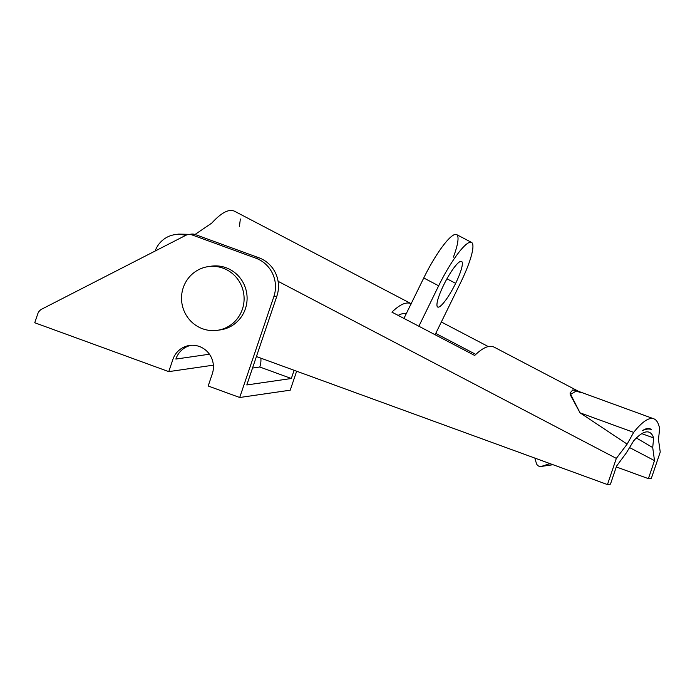 <?xml version="1.0" encoding="UTF-8"?>
<svg xmlns="http://www.w3.org/2000/svg" width="695" height="695" viewBox="0 0 695 695"><rect width="100%" height="100%" fill="white"/><g stroke="black" fill="none" stroke-linecap="round" stroke-linejoin="round"><path stroke-width="1.04" d="M654.499 460.62L652.718 447.571L636.385 437.998L652.718 447.571L654.499 460.62L629.574 447.571L654.499 460.62L648.392 478.647L654.499 460.62M626.343 452.888L616.561 466.11L610.462 484.137L607.465 484.571L256.42 356.544L607.465 484.571L610.462 484.137L616.561 466.11L626.343 452.888L633.666 440.839A120.113 25.029 -70 0 1 653.63 437.946L652.718 447.571L653.63 437.946L641.832 433.645L653.63 437.946A120.113 25.029 110 0 0 649.043 432.186A120.113 25.029 110 0 0 633.666 440.839L626.343 452.888M176.626 234.458L177.746 234.241M178.372 234.145L189.544 234.337M406.132 313.949C403.891 313.193 401.232 313.68 398.157 315.4C401.232 313.68 403.891 313.193 406.132 313.949M475.797 354.389L435.739 333.418L475.797 354.389M616.283 466.936L648.392 478.647L616.283 466.936M651.389 478.212L648.392 478.647L651.389 478.212L660.25 452.037L658.478 439.579L659.633 428.624L658.478 439.579L660.25 452.037L651.389 478.212M155.15 251.025A25.741 25.02 81.8 0 1 174.958 234.641A25.741 25.02 81.8 0 1 184.436 235.136L187.615 234.675L184.436 235.136A17.158 16.68 -98.2 0 0 185.652 235.396A17.158 16.68 81.8 0 1 184.436 235.136A25.741 25.02 -98.2 0 0 155.15 251.025M189.639 234.354L178.676 234.102L174.958 234.641M195.026 234.476L211.732 223.121L195.026 234.476M240.331 218.986L239.436 226.587M653.786 418.807L576.807 390.729L570.169 394.621L580.021 412.813L633.675 432.386A128.688 26.818 -70 0 1 653.786 418.807A128.688 26.818 -70 0 1 659.633 428.624A128.688 26.818 110 0 0 633.675 432.386L627.142 444.114L633.675 432.386L580.021 412.813L569.987 393.066L572.854 389.878L581.411 392.823M616.326 458.396L607.465 484.571L616.326 458.396L278.096 281.319L616.326 458.396L627.142 444.122L580.012 412.813M651.25 429.467C648.722 428.58 645.742 429.006 642.319 430.761A111.53 23.239 -70 0 1 651.25 429.467A111.53 23.239 110 0 0 649.981 428.789A111.53 23.239 110 0 0 642.319 430.761C645.742 429.006 648.722 428.58 651.25 429.467L649.295 428.589M411.483 303.863L234.693 211.306C229.133 208.561 221.479 212.496 211.732 223.13M441.342 321.993L488.281 346.57L441.342 321.993M578.805 391.459L494.232 347.187C489.384 344.746 482.86 347.509 474.685 355.466L391.928 312.133C399.92 304.367 406.323 301.552 411.153 303.698C406.323 301.552 399.92 304.367 391.928 312.142L474.685 355.458M189.761 234.484A8.583 8.34 81.8 0 1 195.199 234.536L258.861 257.758A30.024 29.181 81.8 0 1 276.879 296.087L246.803 384.952L291.327 378.506L294.107 370.287L291.327 378.506L259.791 367.003A21.449 20.85 -98.2 0 0 260.868 358.168A21.449 20.85 81.8 0 1 259.791 367.003L252.52 368.055L259.791 367.003L291.327 378.506L246.803 384.952L276.879 296.087L273.882 296.522L239.706 397.497L208.179 386.003L212.279 373.884A21.449 20.85 -98.2 0 0 189.5 345.467A21.449 20.85 -98.2 0 0 172.864 359.506L168.763 371.625L34.75 322.749L37.747 313.897A8.583 8.34 81.8 0 1 41.856 309.093L185.704 235.37A8.583 8.34 81.8 0 1 192.202 234.971L255.864 258.192A30.024 29.181 81.8 0 1 273.882 296.522L276.879 296.087A30.024 29.181 -98.2 0 0 258.861 257.758L255.864 258.192L258.861 257.758L195.199 234.536L192.202 234.971L195.199 234.536A8.583 8.34 -98.2 0 0 191.238 234.128L188.241 234.562M213.365 365.17L168.763 371.625L213.365 365.17M209.43 354.215L175.861 359.072A21.449 20.85 81.8 0 1 191.003 345.311A21.449 20.85 -98.2 0 0 175.861 359.072L209.43 354.215M290.223 390.19L239.706 397.497L290.223 390.19L296.643 371.208L290.223 390.19M41.856 309.093A8.583 8.34 -98.2 0 0 37.747 313.897L34.75 322.749L168.763 371.625L172.864 359.506A21.449 20.85 81.8 0 1 199.404 346.501A21.449 20.85 81.8 0 1 212.279 373.884L208.179 386.003L239.706 397.497L273.882 296.522A30.024 29.181 -98.2 0 0 255.864 258.192L192.202 234.971A8.583 8.34 -98.2 0 0 185.704 235.37L41.856 309.093M209.708 266.446A32.17 31.266 81.8 0 1 246.76 293.551A32.17 31.266 81.8 0 1 218.916 330.055M183.254 287.687A32.17 31.266 -98.2 0 0 218.716 330.09A32.17 31.266 -98.2 0 0 236.474 277.626A32.17 31.266 -98.2 0 0 183.254 287.687A32.17 31.266 81.8 0 1 208.205 266.628A32.17 31.266 81.8 0 1 243.763 293.985A32.17 31.266 81.8 0 1 217.422 330.307A32.17 31.266 81.8 0 1 183.254 287.687M217.422 330.307L220.419 329.873A32.17 31.266 -98.2 0 0 246.76 293.551A32.17 31.266 -98.2 0 0 211.202 266.194L208.205 266.628M549.997 463.617L541.709 466.302L552.907 464.677L541.709 466.302A4.292 4.17 81.8 0 1 536.453 463.495L535.167 459.404A4.292 4.17 81.8 0 1 534.968 458.135A4.292 4.17 -98.2 0 0 535.167 459.404L536.453 463.495A4.292 4.17 -98.2 0 0 541.709 466.302L549.997 463.617M435.096 334.738L460.629 282.613A47.182 9.078 117.6 0 0 470.22 242.225A47.182 9.078 117.6 0 0 438.667 285.793L418.859 326.233L438.667 285.793A47.182 9.078 -62.4 0 1 471.531 242.399A47.182 9.078 -62.4 0 1 460.629 282.613L435.096 334.738M455.642 283.343A25.741 4.952 -62.4 0 1 436.938 304.471A25.741 4.952 -62.4 0 1 456.372 264.804A25.741 4.952 -62.4 0 1 455.642 283.343A25.741 4.952 117.6 0 0 461.584 261.407A25.741 4.952 117.6 0 0 445.26 281.909A25.741 4.952 117.6 0 0 437.711 307.008A25.741 4.952 117.6 0 0 455.642 283.343L446.946 278.791L455.642 283.343M471.531 242.399L456.615 234.589A47.182 9.078 117.6 0 0 423.75 277.983L403.943 318.423L423.75 277.983A47.182 9.078 -62.4 0 1 452.419 235.761A47.182 9.078 -62.4 0 1 453.409 257.124M423.75 277.983L438.667 285.793L423.75 277.983M541.04 466.458L553.02 464.72"/></g></svg>
